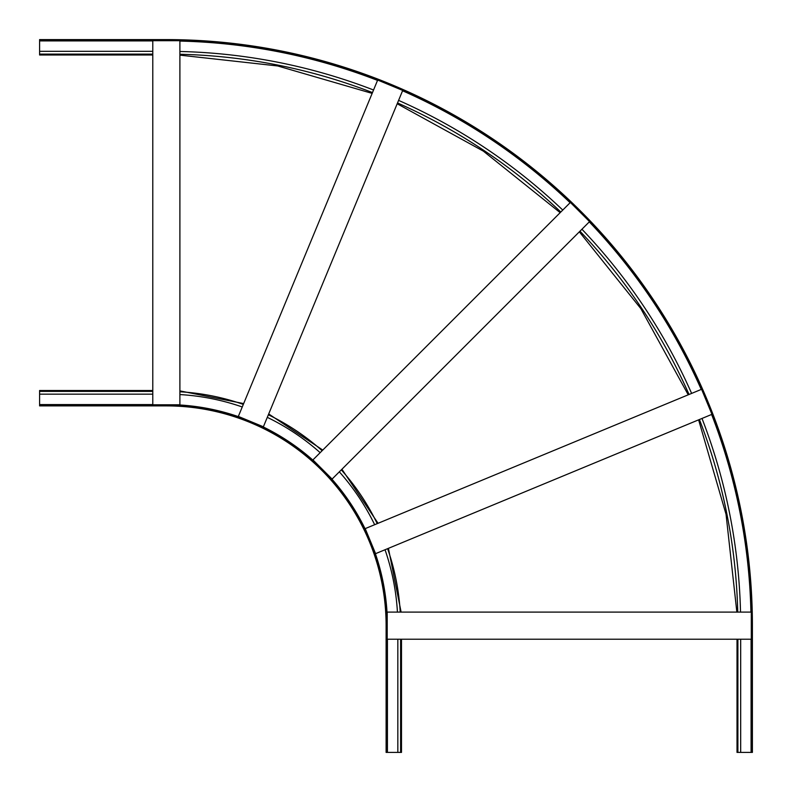 <?xml version="1.0" encoding="UTF-8"?>
<svg xmlns="http://www.w3.org/2000/svg" width="792" height="792" viewBox="0 0 792 792"><rect width="100%" height="100%" fill="white"/><g stroke="black" fill="none" stroke-linecap="round" stroke-linejoin="round"><path stroke-width="1.19" d="M570.389 202.445L312.929 459.904L332.095 479.071L589.555 221.612L570.389 202.445M374.656 524.71A231.492 231.492 0 0 0 339.332 471.834M581.932 229.234A574.339 574.339 0 0 1 691.624 393.416M152.787 40.699L152.787 404.791L179.893 404.791L179.893 40.699L152.787 40.699M242.253 406.969A231.492 231.492 0 0 0 179.893 394.565M179.893 51.48A574.339 574.339 0 0 1 373.547 90.001M397.832 639.213L397.832 752.4L386.11 752.4L386.11 625.66A219.77 219.77 0 0 0 166.34 405.89L39.6 405.89L39.6 405.009L166.34 405.009A220.651 220.651 0 0 1 386.991 625.66L386.991 752.4M401.495 639.213L401.495 752.4L397.832 752.4M397.435 612.107A231.492 231.492 0 0 0 385.031 549.747M320.166 452.668A231.492 231.492 0 0 0 267.29 417.344M152.787 394.168L39.6 394.168L39.6 405.009M152.787 390.505L39.6 390.505L39.6 394.168M751.301 612.107L387.209 612.107L387.209 639.213L751.301 639.213L751.301 612.107M740.678 639.213L740.678 752.4L752.4 752.4L752.4 625.66A586.06 586.06 0 0 0 166.34 39.6L39.6 39.6L39.6 40.481L166.34 40.481A585.189 585.189 0 0 1 751.519 625.66L751.519 752.4M737.015 639.213L737.015 752.4L740.678 752.4M701.583 389.288L365.211 528.62L375.586 553.658L711.958 414.325L701.583 389.288M701.999 418.453A574.339 574.339 0 0 1 740.52 612.107M377.675 80.041L238.343 416.414L263.38 426.789L402.712 90.417L377.675 80.041M398.584 100.376A574.339 574.339 0 0 1 562.766 210.068M152.787 51.322L39.6 51.322L39.6 40.481M152.787 54.985L39.6 54.985L39.6 51.322M377.23 523.641A234.284 234.284 0 0 0 341.303 469.864M579.962 231.205A571.557 571.557 0 0 1 689.05 394.475M243.322 404.395A234.284 234.284 0 0 0 179.893 391.773M179.893 54.262A571.557 571.557 0 0 1 372.478 92.575M400.613 639.213L400.613 752.4M400.227 612.107A234.284 234.284 0 0 0 387.605 548.678M322.136 450.697A234.284 234.284 0 0 0 268.359 414.77M387.209 615.81A221.097 221.097 0 0 0 374.171 550.242M366.627 532.036A221.097 221.097 0 0 0 329.482 476.447M315.553 462.518A221.097 221.097 0 0 0 259.964 425.373M241.758 417.829A221.097 221.097 0 0 0 176.19 404.791M387.427 639.213L387.427 752.4M152.787 404.573L39.6 404.573M152.787 391.387L39.6 391.387M737.897 639.213L737.897 752.4M699.425 419.522A571.557 571.557 0 0 1 737.738 612.107M397.525 102.95A571.557 571.557 0 0 1 560.795 212.038M179.893 41.075A584.743 584.743 0 0 1 377.527 80.388M402.574 90.763A584.743 584.743 0 0 1 570.121 202.712M589.288 221.879A584.743 584.743 0 0 1 701.237 389.426M711.612 414.473A584.743 584.743 0 0 1 750.925 612.107M152.787 40.917L39.6 40.917M751.083 639.213L751.083 752.4M152.787 54.103L39.6 54.103M401.108 612.107L388.417 548.341M378.051 523.304L341.926 469.24M322.76 450.074L268.696 413.949M243.659 403.583L179.893 390.892M179.893 55.143L277.675 65.954L372.141 93.387M397.188 103.762L483.387 151.163L560.172 212.662M579.338 231.828L640.837 308.613L688.238 394.812M698.613 419.859L726.046 514.325L736.857 612.107"/></g></svg>
